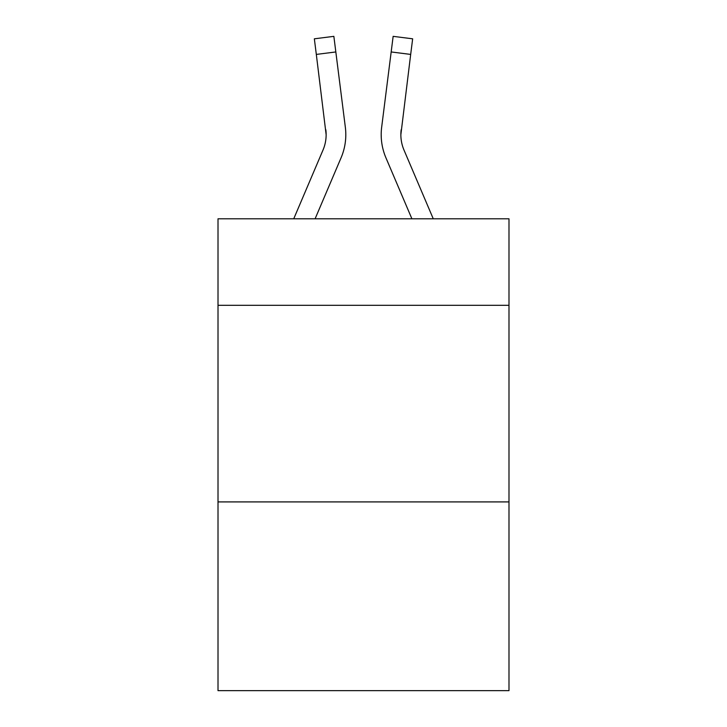 <?xml version="1.0" encoding="UTF-8"?>
<svg xmlns="http://www.w3.org/2000/svg" width="727" height="727" viewBox="0 0 727 727"><rect width="100%" height="100%" fill="white"/><g stroke="black" fill="none" stroke-linecap="round" stroke-linejoin="round"><path stroke-width="1.09" d="M508.991 305.304L508.991 218.8L218.009 218.8L218.009 305.304L508.991 305.304L508.991 690.65L218.009 690.65L218.009 305.304M508.991 501.912L218.009 501.912M315.1 218.8L341.09 157.759A58.978 58.978 -48.1 0 0 345.343 127.261L335.829 51.953L316.318 54.416L314.346 38.813L333.857 36.35L335.829 51.953M293.735 218.8L323.006 150.053A39.322 39.322 -23.8 0 0 326.141 134.722L316.318 54.416M345.043 124.899L345.343 127.261M433.265 218.8L403.994 150.053A39.322 39.322 23.8 0 1 400.859 134.722L410.682 54.416L391.171 51.953L393.143 36.35L412.654 38.813L410.682 54.416M411.9 218.8L385.91 157.759A58.978 58.978 48.1 0 1 381.657 127.261L391.171 51.953M323.006 150.053A39.322 39.322 -48.1 0 0 326.141 134.731A39.322 39.322 -48.1 0 1 323.006 150.053A39.322 39.322 -48.1 0 0 326.141 134.731A39.322 39.322 -48.1 0 1 323.006 150.053A39.322 39.322 -48.1 0 0 326.141 134.731A39.322 39.322 -48.1 0 1 323.006 150.053A39.322 39.322 -48.1 0 0 326.141 134.731A39.322 39.322 -48.1 0 1 323.006 150.053A39.322 39.322 -48.1 0 0 326.141 134.731A39.322 39.322 -48.1 0 1 323.006 150.053A39.322 39.322 -48.1 0 0 326.141 134.731A39.322 39.322 -48.1 0 1 323.006 150.053A39.322 39.322 -48.1 0 0 326.141 134.731A39.322 39.322 -48.1 0 1 323.006 150.053A39.322 39.322 -48.1 0 0 326.141 134.731A39.322 39.322 -48.1 0 1 323.006 150.053A39.322 39.322 -48.1 0 0 326.141 134.731A39.322 39.322 -48.1 0 1 323.006 150.053A39.322 39.322 -48.1 0 0 326.141 134.731A39.322 39.322 -48.1 0 1 323.006 150.053A39.322 39.322 -48.1 0 0 326.141 134.731A39.322 39.322 -48.1 0 1 323.006 150.053A39.322 39.322 -48.1 0 0 326.141 134.731A39.322 39.322 -48.1 0 1 323.006 150.053A39.322 39.322 -48.1 0 0 326.141 134.731A39.322 39.322 -48.1 0 1 323.006 150.053A39.322 39.322 -48.1 0 0 326.141 134.731A39.322 39.322 -48.1 0 1 323.006 150.053A39.322 39.322 -48.1 0 0 326.141 134.731A39.322 39.322 -48.1 0 1 323.006 150.053A39.322 39.322 -48.1 0 0 326.141 134.731A39.322 39.322 -48.1 0 1 323.006 150.053A39.322 39.322 -48.1 0 0 326.141 134.731A39.322 39.322 -48.1 0 1 323.006 150.053A39.322 39.322 -48.1 0 0 326.141 134.731A39.322 39.322 -48.1 0 1 323.006 150.053A39.322 39.322 -48.1 0 0 326.141 134.731A39.322 39.322 -48.1 0 1 323.006 150.053A39.322 39.322 -48.1 0 0 326.141 134.731A39.322 39.322 -48.1 0 1 323.006 150.053A39.322 39.322 -48.1 0 0 326.141 134.731A39.322 39.322 -48.1 0 1 323.006 150.053A39.322 39.322 -48.1 0 0 326.141 134.731A39.322 39.322 -48.1 0 1 323.006 150.053A39.322 39.322 -48.1 0 0 326.141 134.731L325.832 129.724A39.322 39.322 -48.1 0 1 323.006 150.053M403.994 150.053A39.322 39.322 48.1 0 1 400.859 134.722L401.168 129.724A39.322 39.322 48.1 0 0 403.994 150.053A39.322 39.322 48.1 0 1 400.859 134.722A39.322 39.322 48.1 0 0 403.994 150.053A39.322 39.322 48.1 0 1 400.859 134.722A39.322 39.322 48.1 0 0 403.994 150.053A39.322 39.322 48.1 0 1 400.859 134.722A39.322 39.322 48.1 0 0 403.994 150.053A39.322 39.322 48.1 0 1 400.859 134.722A39.322 39.322 48.1 0 0 403.994 150.053A39.322 39.322 48.1 0 1 400.859 134.722A39.322 39.322 48.1 0 0 403.994 150.053A39.322 39.322 48.1 0 1 400.859 134.722A39.322 39.322 48.1 0 0 403.994 150.053A39.322 39.322 48.1 0 1 400.859 134.722A39.322 39.322 48.1 0 0 403.994 150.053A39.322 39.322 48.1 0 1 400.859 134.722A39.322 39.322 48.1 0 0 403.994 150.053A39.322 39.322 48.1 0 1 400.859 134.722A39.322 39.322 48.1 0 0 403.994 150.053A39.322 39.322 48.1 0 1 400.859 134.722A39.322 39.322 48.1 0 0 403.994 150.053A39.322 39.322 48.1 0 1 400.859 134.722A39.322 39.322 48.1 0 0 403.994 150.053A39.322 39.322 48.1 0 1 400.859 134.722A39.322 39.322 48.1 0 0 403.994 150.053A39.322 39.322 48.1 0 1 400.859 134.722A39.322 39.322 48.1 0 0 403.994 150.053A39.322 39.322 48.1 0 1 400.859 134.722A39.322 39.322 48.1 0 0 403.994 150.053A39.322 39.322 48.1 0 1 400.859 134.722A39.322 39.322 48.1 0 0 403.994 150.053A39.322 39.322 48.1 0 1 400.859 134.722A39.322 39.322 48.1 0 0 403.994 150.053A39.322 39.322 48.1 0 1 400.859 134.722A39.322 39.322 48.1 0 0 403.994 150.053A39.322 39.322 48.1 0 1 400.859 134.722A39.322 39.322 48.1 0 0 403.994 150.053A39.322 39.322 48.1 0 1 400.859 134.722A39.322 39.322 48.1 0 0 403.994 150.053A39.322 39.322 48.1 0 1 400.859 134.722A39.322 39.322 48.1 0 0 403.994 150.053A39.322 39.322 48.1 0 1 400.859 134.722A39.322 39.322 48.1 0 0 403.994 150.053A39.322 39.322 48.1 0 1 400.859 134.722A39.322 39.322 48.1 0 0 403.994 150.053M381.266 137.53L381.193 134.622M381.657 127.261L381.957 124.899M412.654 38.813L393.143 36.35M314.346 38.813L333.857 36.35"/></g></svg>

